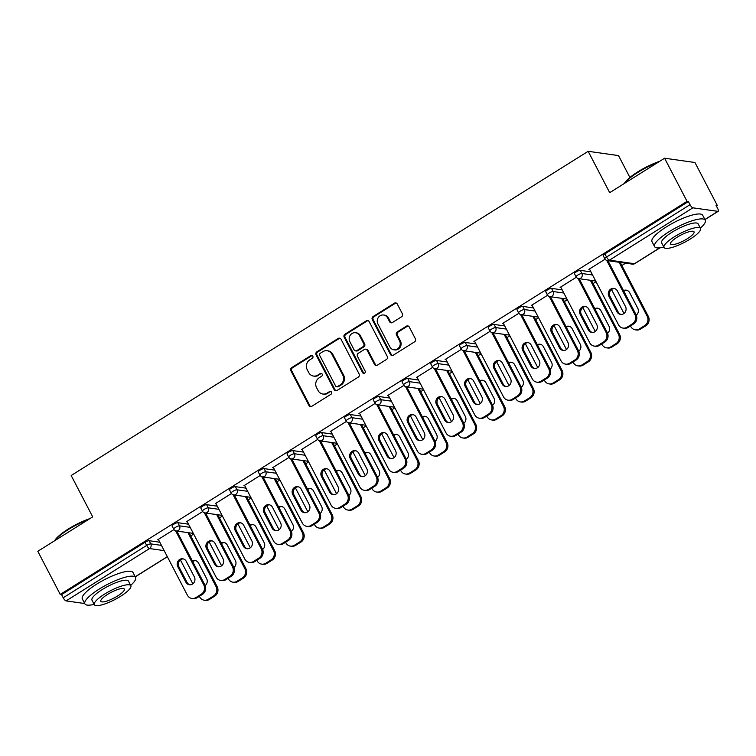 <?xml version="1.0" encoding="UTF-8"?>
<svg xmlns="http://www.w3.org/2000/svg" width="756" height="756" viewBox="0 0 756 756"><rect width="100%" height="100%" fill="white"/><g stroke="black" fill="none" stroke-linecap="round" stroke-linejoin="round"><path stroke-width="1.13" d="M312.823 356.161A1.569 1.446 -82 0 0 310.858 355.603L291.636 367.652A2.24 2.07 -82 0 0 290.843 370.714L308.949 405.509A2.24 2.07 -82 0 0 311.765 406.303L330.977 394.254A1.569 1.446 -82 0 0 330.495 391.343A1.569 1.446 -82 0 0 329.569 391.551L327.083 393.111A7.182 6.615 -82 0 1 322.859 394.037A7.182 6.615 -82 0 1 318.078 390.55L316.566 387.658A7.182 6.615 -82 0 1 319.136 377.839L321.621 376.28A1.569 1.446 -82 0 0 321.139 373.37A1.569 1.446 -82 0 0 320.213 373.577L317.728 375.137A7.182 6.615 -82 0 1 313.504 376.063A7.182 6.615 -82 0 1 308.722 372.576L307.21 369.675A7.182 6.615 -82 0 1 309.78 359.865L312.266 358.306A1.569 1.446 -82 0 0 312.823 356.161M312.209 355.537A1.569 1.446 -82 0 0 311.737 355.726L292.525 367.775A2.24 2.07 -82 0 0 291.721 370.837L309.837 405.632A2.24 2.07 -82 0 0 310.896 406.605M330.93 391.485A1.569 1.446 -82 0 0 330.457 391.674L327.083 393.111M321.565 373.511A1.569 1.446 -82 0 0 321.102 373.7L317.728 375.137M401.549 316.802A2.24 2.07 -82 0 0 402.353 313.731L397.269 303.978A2.24 2.07 -82 0 0 394.452 303.175L373.114 316.556A2.24 2.07 -82 0 0 372.311 319.627L390.417 354.413A2.24 2.07 -82 0 0 393.233 355.216L414.571 341.835A2.24 2.07 -82 0 0 415.375 338.764L409.242 326.97A2.24 2.07 -82 0 0 406.426 326.176L397.297 331.903A2.24 2.07 -82 0 0 396.494 334.974L399.537 340.814A6.001 5.528 -82 0 1 399.244 347.155A6.001 5.528 -82 0 1 393.857 349.792A6.001 5.528 -82 0 1 389.86 346.881L377.934 323.984A6.001 5.528 -82 0 1 378.227 317.633A6.001 5.528 -82 0 1 383.613 315.006A6.001 5.528 -82 0 1 387.611 317.917L389.595 321.725A2.24 2.07 -82 0 0 392.411 322.529L401.549 316.802M60.253 594.424L37.8 551.294L92.704 516.868L71.177 475.515L588.168 151.304L609.695 192.657L664.6 158.221L687.053 201.351L60.253 594.424L61.576 594.613L63.211 597.76L146.683 545.416L145.039 542.269L61.576 594.613M341.022 339.246A2.24 2.07 -82 0 0 338.206 338.442L316.868 351.833A2.24 2.07 -82 0 0 316.065 354.895L334.18 389.69A2.24 2.07 -82 0 0 336.996 390.483L358.335 377.102A2.24 2.07 -82 0 0 359.138 374.031L341.022 339.246M344.991 334.19L366.329 320.809A2.24 2.07 -82 0 1 369.145 321.612L387.252 356.397A2.24 2.07 -82 0 1 386.458 359.469L377.32 365.195A2.24 2.07 -82 0 1 374.503 364.392L367.161 350.283A2.24 2.07 -82 0 0 364.345 349.489L358.287 353.288A2.24 2.07 -82 0 0 357.484 356.35L365.129 371.045A1.569 1.446 -82 0 1 363.645 373.388A1.569 1.446 -82 0 1 362.596 372.632L344.188 337.261A2.24 2.07 -82 0 1 344.991 334.19L345.879 334.322L367.218 320.931L366.329 320.809M629.909 177.48L618.512 155.585L588.168 151.304M84.71 603.524L66.084 600.897A3.43 1.058 -122.1 0 1 63.211 597.76M664.6 158.221L694.944 162.502L717.387 205.632L716.461 206.208M687.053 201.351L688.376 201.54L690.02 204.687A3.43 1.058 57.9 0 0 692.883 207.824L717.917 211.359A3.43 1.058 57.9 0 0 718.2 211.311A3.43 1.058 57.9 0 0 717.709 208.59L716.064 205.443L717.387 205.632M625.618 263.183L621.857 265.536M596.068 281.714L593.11 283.566M567.321 299.735L564.373 301.587M538.584 317.766L535.626 319.618M509.837 335.787L506.889 337.639M481.099 353.808L478.142 355.66M452.353 371.839L449.404 373.691M423.615 389.86L420.657 391.712M394.868 407.881L391.92 409.733M366.131 425.911L363.173 427.764M337.384 443.933L334.435 445.785M308.646 461.954L305.689 463.806M279.9 479.984L276.951 481.837M251.162 498.006L248.204 499.858M222.415 516.036L219.467 517.879M193.678 534.057L190.72 535.909M158.571 539.86L157.739 539.746L173.956 529.569M580.258 270.355L581.903 273.502A3.43 0.822 -27.5 0 0 577.811 275.052A3.43 0.822 152.5 0 0 576.091 276.819L574.456 273.672A3.43 0.822 -27.5 0 1 576.167 271.905A3.43 0.822 -27.5 0 1 580.258 270.355L590.937 271.858M692.883 207.824L609.421 260.168A3.43 1.058 57.9 0 1 606.548 257.031A3.43 0.822 152.5 0 0 604.838 258.798L603.193 255.651A3.43 0.822 -27.5 0 1 604.913 253.874L606.548 257.031L690.02 204.687M688.376 201.54L604.913 253.874M145.039 542.269A3.43 0.822 -27.5 0 1 149.13 540.72L159.799 542.232M560.961 287.516L560.12 287.403L576.346 277.225M522.774 306.407L524.418 309.554A3.43 0.822 -27.5 0 0 520.326 311.103A3.43 0.822 152.5 0 0 518.607 312.871L516.972 309.724A3.43 0.822 -27.5 0 1 518.682 307.947A3.43 0.822 -27.5 0 1 522.774 306.407L533.452 307.909M503.477 323.568L502.636 323.445L518.862 313.277M465.29 342.449L466.934 345.605A3.43 0.822 -27.5 0 0 462.842 347.146A3.43 0.822 152.5 0 0 461.122 348.922L459.487 345.766A3.43 0.822 -27.5 0 1 461.198 343.999A3.43 0.822 -27.5 0 1 465.29 342.449L475.968 343.961M445.993 359.61L445.152 359.497L461.377 349.329M407.805 378.501L409.45 381.648A3.43 0.822 -27.5 0 0 405.358 383.197A3.43 0.822 152.5 0 0 403.638 384.965L402.003 381.818A3.43 0.822 -27.5 0 1 403.713 380.051A3.43 0.822 -27.5 0 1 407.805 378.501L418.484 380.003M388.508 395.662L387.677 395.549L403.893 385.371M350.321 414.553L351.965 417.699A3.43 0.822 -27.5 0 0 347.873 419.249A3.43 0.822 152.5 0 0 346.163 421.016L344.519 417.87A3.43 0.822 -27.5 0 1 346.229 416.093A3.43 0.822 -27.5 0 1 350.321 414.553L360.999 416.055M331.024 431.714L330.192 431.591L346.409 421.423M292.837 450.604L294.481 453.751A3.43 0.822 -27.5 0 0 290.389 455.292A3.43 0.822 152.5 0 0 288.679 457.068L287.034 453.912A3.43 0.822 -27.5 0 1 288.745 452.145A3.43 0.822 -27.5 0 1 292.837 450.604L303.515 452.107M273.54 467.766L272.708 467.643L288.924 457.474M235.352 486.647L236.997 489.803A3.43 0.822 -27.5 0 0 232.905 491.343A3.43 0.822 152.5 0 0 231.194 493.12L229.55 489.964A3.43 0.822 -27.5 0 1 231.26 488.196A3.43 0.822 -27.5 0 1 235.352 486.647L246.031 488.159M216.055 503.808L215.224 503.694L231.44 493.526M177.868 522.698L179.512 525.845A3.43 0.822 -27.5 0 0 175.42 527.395A3.43 0.822 152.5 0 0 173.71 529.162L172.066 526.015A3.43 0.822 -27.5 0 1 173.776 524.248A3.43 0.822 -27.5 0 1 177.868 522.698L188.546 524.201M187.308 521.838L186.477 521.716L202.693 511.547M206.615 504.677L208.25 507.824A3.43 0.822 -27.5 0 0 204.167 509.374A3.43 0.822 152.5 0 0 202.447 511.141L200.803 507.994A3.43 0.822 -27.5 0 1 202.523 506.218A3.43 0.822 -27.5 0 1 206.615 504.677L217.284 506.18M244.793 485.787L243.961 485.673L260.177 475.496M264.099 468.625L265.734 471.772A3.43 0.822 -27.5 0 0 261.652 473.322A3.43 0.822 152.5 0 0 259.932 475.089L258.287 471.942A3.43 0.822 -27.5 0 1 260.007 470.166A3.43 0.822 -27.5 0 1 264.099 468.625L274.768 470.128M302.277 449.735L301.446 449.622L317.662 439.444M321.584 432.574L323.218 435.73A3.43 0.822 -27.5 0 0 319.136 437.27A3.43 0.822 152.5 0 0 317.416 439.047L315.772 435.891A3.43 0.822 -27.5 0 1 317.492 434.124A3.43 0.822 -27.5 0 1 321.584 432.574L332.253 434.076M359.761 413.693L358.93 413.57L375.146 403.402M379.068 396.522L380.703 399.678A3.43 0.822 -27.5 0 0 376.62 401.219A3.43 0.822 152.5 0 0 374.9 402.995L373.256 399.839A3.43 0.822 -27.5 0 1 374.976 398.072A3.43 0.822 -27.5 0 1 379.068 396.522L389.737 398.034M417.246 377.641L416.414 377.518L432.63 367.35M436.552 360.48L438.187 363.627A3.43 0.822 -27.5 0 0 434.105 365.176A3.43 0.822 152.5 0 0 432.385 366.943L430.74 363.797A3.43 0.822 -27.5 0 1 432.46 362.02A3.43 0.822 -27.5 0 1 436.552 360.48L447.221 361.982M474.73 341.589L473.899 341.476L490.115 331.298M494.037 324.428L495.671 327.575A3.43 0.822 -27.5 0 0 491.58 329.125A3.43 0.822 152.5 0 0 489.869 330.892L488.225 327.745A3.43 0.822 -27.5 0 1 489.945 325.978A3.43 0.822 -27.5 0 1 494.037 324.428L504.706 325.93M532.215 305.537L531.383 305.424L547.599 295.256M551.521 288.376L553.156 291.532A3.43 0.822 -27.5 0 0 549.064 293.073A3.43 0.822 152.5 0 0 547.353 294.849L545.709 291.693A3.43 0.822 -27.5 0 1 547.429 289.926A3.43 0.822 -27.5 0 1 551.521 288.376L562.19 289.888M589.699 269.495L588.867 269.372L605.083 259.204M313.504 376.063L314.392 376.186A7.182 6.615 -82 0 0 318.607 375.26M322.859 394.037L323.748 394.159A7.182 6.615 -82 0 0 327.972 393.233M339.964 338.272A2.24 2.07 -82 0 0 339.094 338.575L317.756 351.956A2.24 2.07 -82 0 0 316.953 355.018L335.059 389.812A2.24 2.07 -82 0 0 336.118 390.786M320.27 353.288A1.569 1.446 -82 0 0 319.703 355.433L335.598 385.976A1.569 1.446 -82 0 0 337.573 386.533L340.191 384.889A7.182 6.615 -82 0 0 342.761 375.07L331.893 354.195A7.182 6.615 -82 0 0 327.112 350.718A7.182 6.615 -82 0 0 322.888 351.644L320.27 353.288M336.647 386.732L337.535 386.855A1.569 1.446 -82 0 0 338.461 386.656L337.573 386.533M327.112 350.718L328 350.841A7.182 6.615 -82 0 1 332.782 354.328L343.649 375.193A7.182 6.615 -82 0 1 341.079 385.012L338.461 386.656M368.087 320.639A2.24 2.07 -82 0 0 367.218 320.931M365.668 349.196L366.547 349.319A2.24 2.07 -82 0 1 368.049 350.406L375.392 364.524A2.24 2.07 -82 0 0 376.45 365.498M345.879 334.322A2.24 2.07 -82 0 0 345.076 337.384L363.485 372.755A1.569 1.446 -82 0 0 364.099 373.379M359.544 335.645A6.001 5.528 -82 0 0 355.537 332.735A6.001 5.528 -82 0 0 350.16 335.371A6.001 5.528 -82 0 0 349.867 341.712L354.063 349.782A2.24 2.07 -82 0 0 356.879 350.576L362.937 346.777A2.24 2.07 -82 0 0 363.74 343.715L359.544 335.645L360.423 335.768A6.001 5.528 -82 0 0 356.426 332.857L355.537 332.735M355.556 350.869L356.445 350.992A2.24 2.07 -82 0 0 357.768 350.708L356.879 350.576M360.423 335.768L364.628 343.838A2.24 2.07 -82 0 1 363.825 346.909L357.768 350.708M383.613 315.006L384.492 315.129A6.001 5.528 -82 0 1 388.499 318.04L390.483 321.858A2.24 2.07 -82 0 0 391.542 322.831M393.857 349.792L394.745 349.924A6.001 5.528 -82 0 0 400.122 347.287A6.001 5.528 -82 0 0 400.415 340.937L399.537 340.814M408.183 325.997A2.24 2.07 -82 0 0 407.314 326.299L398.176 332.026A2.24 2.07 -82 0 0 397.373 335.097L400.415 340.937M396.21 303.005A2.24 2.07 -82 0 0 395.341 303.298L373.993 316.679A2.24 2.07 -82 0 0 373.199 319.75L391.306 354.536A2.24 2.07 -82 0 0 392.364 355.509M205.141 585.55A5.254 4.838 -82 0 0 206.643 578.623L198.544 563.069A5.254 4.838 -82 0 0 192.374 560.961M180.4 559.903L192.846 583.812M199.348 596.314L199.641 596.862A6.861 6.313 -82 0 0 204.205 600.188A6.861 6.313 -82 0 0 208.24 599.3L213.579 595.955A6.861 6.313 -82 0 0 216.036 586.58L217.189 586.741L189.094 532.791M187.951 532.621L216.036 586.58M208.24 599.3L209.393 599.461L214.732 596.115L213.579 595.955M195.606 560.64A5.254 4.838 -82 0 0 192.714 561.623M209.393 599.461A6.861 6.313 98 0 1 205.358 600.349L204.205 600.188M217.189 586.741A6.861 6.313 98 0 1 214.732 596.115M189.954 584.804A5.254 4.838 98 0 1 187.016 582.366L178.917 566.811A5.254 4.838 98 0 1 183.311 558.901M176.8 531.052L204.885 585.002A6.861 6.313 98 0 1 202.438 594.377L197.089 597.731A6.861 6.313 98 0 1 193.064 598.62L191.911 598.45A6.861 6.313 -82 0 0 195.946 597.571L197.089 597.731M191.911 598.45A6.861 6.313 -82 0 1 187.337 595.123L158.316 539.378M175.619 530.816L203.742 584.842L204.885 585.002M202.438 594.377L201.285 594.216L195.946 597.571M185.872 582.205L177.773 566.65A5.254 4.838 98 0 1 182.744 558.788A5.254 4.838 98 0 1 186.25 561.339L194.349 576.894A5.254 4.838 98 0 1 189.369 584.757A5.254 4.838 98 0 1 185.872 582.205L187.016 582.366M201.285 594.216A6.861 6.313 -82 0 0 203.742 584.842M54.63 540.748A27.896 6.681 -27.5 0 1 68.172 529.087A27.896 6.681 -27.5 0 1 89.964 518.588M88.131 519.731A28.577 6.842 152.5 0 0 68.22 529.635A28.577 6.842 152.5 0 0 55.037 540.493M130.675 585.371A28.577 6.842 152.5 0 0 135.579 577.471A28.577 6.842 152.5 0 0 99.168 589.104A28.577 6.842 152.5 0 0 84.88 603.864A28.577 6.842 152.5 0 0 94.169 604.375M135.579 577.471L133.018 572.547A28.577 6.842 152.5 0 0 96.607 584.18A28.577 6.842 152.5 0 0 82.319 598.941L84.88 603.864M94.339 604.696L91.977 600.169A20.582 4.923 -27.5 0 1 102.268 589.538A20.582 4.923 -27.5 0 1 128.482 581.166L130.845 585.692A20.582 4.923 152.5 0 0 104.63 594.074A20.582 4.923 152.5 0 0 94.339 604.696A20.582 4.923 152.5 0 0 120.554 596.314A20.582 4.923 152.5 0 0 130.845 585.692M107.456 594.471A13.258 3.175 152.5 0 0 100.822 601.313A13.258 3.175 152.5 0 0 117.719 595.917A13.258 3.175 152.5 0 0 124.353 589.066A13.258 3.175 152.5 0 0 107.456 594.471M624.314 183.491A27.896 6.681 -27.5 0 1 637.856 171.829A27.896 6.681 -27.5 0 1 659.648 161.33M657.814 162.483A28.577 6.842 152.5 0 0 637.903 172.377A28.577 6.842 152.5 0 0 624.721 183.236M700.358 228.123A28.577 6.842 152.5 0 0 705.263 220.213A28.577 6.842 152.5 0 0 668.862 231.846A28.577 6.842 152.5 0 0 654.564 246.607A28.577 6.842 152.5 0 0 663.853 247.127M705.263 220.213L702.702 215.29A28.577 6.842 152.5 0 0 666.291 226.923A28.577 6.842 152.5 0 0 652.003 241.684L654.564 246.607M664.023 247.439L661.661 242.912A20.582 4.923 -27.5 0 1 671.952 232.281A20.582 4.923 -27.5 0 1 698.166 223.908L700.528 228.435A20.582 4.923 152.5 0 0 674.314 236.817A20.582 4.923 152.5 0 0 664.023 247.439A20.582 4.923 152.5 0 0 690.237 239.057A20.582 4.923 152.5 0 0 700.528 228.435M677.14 237.214A13.258 3.175 152.5 0 0 670.506 244.065A13.258 3.175 152.5 0 0 687.402 238.66A13.258 3.175 152.5 0 0 694.036 231.818A13.258 3.175 152.5 0 0 677.14 237.214M233.887 567.52A5.254 4.838 -82 0 0 235.381 560.602L227.282 545.048A5.254 4.838 -82 0 0 221.111 542.94M209.138 541.882L221.584 565.79M228.095 578.293L228.378 578.841A6.861 6.313 -82 0 0 232.952 582.167A6.861 6.313 -82 0 0 236.978 581.279L242.326 577.924A6.861 6.313 -82 0 0 244.774 568.55L245.927 568.72L217.841 514.76M216.689 514.6L244.774 568.55M236.978 581.279L238.131 581.44L243.479 578.094L242.326 577.924M224.352 542.619A5.254 4.838 -82 0 0 221.461 543.602M238.131 581.44A6.861 6.313 98 0 1 234.095 582.328L232.952 582.167M245.927 568.72A6.861 6.313 98 0 1 243.479 578.094M262.625 549.499A5.254 4.838 -82 0 0 264.127 542.581L256.029 527.017A5.254 4.838 -82 0 0 249.858 524.91M237.885 523.861L250.33 547.769M256.832 560.262L257.125 560.81A6.861 6.313 -82 0 0 261.689 564.137A6.861 6.313 -82 0 0 265.725 563.258L271.064 559.903A6.861 6.313 -82 0 0 273.521 550.529L274.674 550.689L246.579 496.739M245.435 496.579L273.521 550.529M265.725 563.258L266.877 563.418L272.217 560.064L271.064 559.903M253.09 524.588A5.254 4.838 -82 0 0 250.198 525.581M266.877 563.418A6.861 6.313 98 0 1 262.842 564.297L261.689 564.137M274.674 550.689A6.861 6.313 98 0 1 272.217 560.064M291.372 531.477A5.254 4.838 -82 0 0 292.865 524.551L284.766 508.996A5.254 4.838 -82 0 0 278.595 506.889M266.622 505.83L279.068 529.739M285.579 542.241L285.863 542.789A6.861 6.313 -82 0 0 290.436 546.115A6.861 6.313 -82 0 0 294.462 545.227L299.811 541.882A6.861 6.313 -82 0 0 302.258 532.507L303.411 532.668L275.326 478.718M274.173 478.548L302.258 532.507M294.462 545.227L295.615 545.388L300.964 542.043L299.811 541.882M281.837 506.567A5.254 4.838 -82 0 0 278.945 507.55M295.615 545.388A6.861 6.313 98 0 1 291.58 546.276L290.436 546.115M303.411 532.668A6.861 6.313 98 0 1 300.964 542.043M320.109 513.447A5.254 4.838 -82 0 0 321.612 506.529L313.513 490.975A5.254 4.838 -82 0 0 307.342 488.867M295.369 487.809L307.815 511.717M314.316 524.22L314.609 524.768A6.861 6.313 -82 0 0 319.174 528.085A6.861 6.313 -82 0 0 323.209 527.206L328.548 523.851A6.861 6.313 -82 0 0 331.005 514.477L332.158 514.647L304.063 460.688M302.92 460.527L331.005 514.477M323.209 527.206L324.362 527.367L329.701 524.012L328.548 523.851M310.574 488.537A5.254 4.838 -82 0 0 307.683 489.529M324.362 527.367A6.861 6.313 98 0 1 320.327 528.255L319.174 528.085M332.158 514.647A6.861 6.313 98 0 1 329.701 524.012M348.856 495.426A5.254 4.838 -82 0 0 350.349 488.508L342.251 472.944A5.254 4.838 -82 0 0 336.08 470.837M324.107 469.788L336.552 493.696M343.063 506.189L343.347 506.737A6.861 6.313 -82 0 0 347.921 510.064A6.861 6.313 -82 0 0 351.946 509.175L357.295 505.83A6.861 6.313 -82 0 0 359.743 496.456L360.895 496.616L332.81 442.666M331.657 442.506L359.743 496.456M351.946 509.175L353.099 509.346L358.448 505.991L357.295 505.83M339.321 470.515A5.254 4.838 -82 0 0 336.429 471.498M353.099 509.346A6.861 6.313 98 0 1 349.064 510.224L347.921 510.064M360.895 496.616A6.861 6.313 98 0 1 358.448 505.991M218.692 566.773A5.254 4.838 98 0 1 215.762 564.345L207.664 548.79A5.254 4.838 98 0 1 212.058 540.88M205.547 513.031L233.632 566.981A6.861 6.313 98 0 1 231.175 576.355L225.836 579.71A6.861 6.313 98 0 1 221.801 580.589L220.648 580.428A6.861 6.313 -82 0 0 224.683 579.54L225.836 579.71M220.648 580.428A6.861 6.313 -82 0 1 216.084 577.102L187.063 521.356M204.356 512.795L232.479 566.82L233.632 566.981M231.175 576.355L230.032 576.195L224.683 579.54M214.609 564.184L206.511 548.629A5.254 4.838 98 0 1 211.482 540.757A5.254 4.838 98 0 1 214.987 543.309L223.086 558.864A5.254 4.838 98 0 1 218.115 566.735A5.254 4.838 98 0 1 214.609 564.184L215.762 564.345M230.032 576.195A6.861 6.313 -82 0 0 232.479 566.82M247.439 548.752A5.254 4.838 98 0 1 244.5 546.323L236.401 530.769A5.254 4.838 98 0 1 240.795 522.859M234.284 495L262.37 548.96A6.861 6.313 98 0 1 259.922 558.334L254.574 561.68A6.861 6.313 98 0 1 250.548 562.568L249.395 562.407A6.861 6.313 -82 0 0 253.43 561.519L254.574 561.68M249.395 562.407A6.861 6.313 -82 0 1 244.821 559.081L215.8 503.326M233.103 494.774L261.226 548.799L262.37 548.96M259.922 558.334L258.769 558.164L253.43 561.519M243.356 546.163L235.258 530.599A5.254 4.838 98 0 1 240.228 522.736A5.254 4.838 98 0 1 243.734 525.288L251.833 540.842A5.254 4.838 98 0 1 246.853 548.705A5.254 4.838 98 0 1 243.356 546.163L244.5 546.323M258.769 558.164A6.861 6.313 -82 0 0 261.226 548.799M276.176 530.731A5.254 4.838 98 0 1 273.247 528.293L265.148 512.738A5.254 4.838 98 0 1 269.542 504.828M263.031 476.979L291.117 530.929A6.861 6.313 98 0 1 288.66 540.304L283.32 543.658A6.861 6.313 98 0 1 279.285 544.547L278.132 544.377A6.861 6.313 -82 0 0 282.168 543.498L283.32 543.658M278.132 544.377A6.861 6.313 -82 0 1 273.568 541.05L244.547 485.305M261.841 476.743L289.964 530.769L291.117 530.929M288.66 540.304L287.516 540.143L282.168 543.498M272.094 528.132L263.995 512.577A5.254 4.838 98 0 1 268.966 504.715A5.254 4.838 98 0 1 272.472 507.267L280.57 522.821A5.254 4.838 98 0 1 275.6 530.684A5.254 4.838 98 0 1 272.094 528.132L273.247 528.293M287.516 540.143A6.861 6.313 -82 0 0 289.964 530.769M304.923 512.7A5.254 4.838 98 0 1 301.984 510.272L293.886 494.717A5.254 4.838 98 0 1 298.28 486.807M291.769 458.958L319.854 512.908A6.861 6.313 98 0 1 317.407 522.283L312.058 525.637A6.861 6.313 98 0 1 308.032 526.516L306.879 526.356A6.861 6.313 -82 0 0 310.914 525.467L312.058 525.637M306.879 526.356A6.861 6.313 -82 0 1 302.305 523.029L273.285 467.274M290.587 458.722L318.711 512.748L319.854 512.908M317.407 522.283L316.254 522.122L310.914 525.467M300.841 510.111L292.742 494.556A5.254 4.838 98 0 1 297.713 486.684A5.254 4.838 98 0 1 301.219 489.236L309.317 504.791A5.254 4.838 98 0 1 304.337 512.663A5.254 4.838 98 0 1 300.841 510.111L301.984 510.272M316.254 522.122A6.861 6.313 -82 0 0 318.711 512.748M333.661 494.679A5.254 4.838 98 0 1 330.731 492.25L322.632 476.686A5.254 4.838 98 0 1 327.027 468.786M320.516 440.928L348.601 494.887A6.861 6.313 98 0 1 346.144 504.261L340.805 507.607A6.861 6.313 98 0 1 336.77 508.495L335.617 508.334A6.861 6.313 -82 0 0 339.652 507.446L340.805 507.607M335.617 508.334A6.861 6.313 -82 0 1 331.052 505.008L302.031 449.253M319.325 440.691L347.448 494.726L348.601 494.887M346.144 504.261L345.001 504.091L339.652 507.446M329.578 492.08L321.48 476.526A5.254 4.838 98 0 1 326.45 468.663A5.254 4.838 98 0 1 329.956 471.215L338.055 486.769A5.254 4.838 98 0 1 333.084 494.632A5.254 4.838 98 0 1 329.578 492.08L330.731 492.25M345.001 504.091A6.861 6.313 -82 0 0 347.448 494.726M377.594 477.405A5.254 4.838 -82 0 0 379.096 470.478L370.998 454.923A5.254 4.838 -82 0 0 364.827 452.816M352.854 451.757L365.299 475.666M371.801 488.168L372.094 488.716A6.861 6.313 -82 0 0 376.658 492.043A6.861 6.313 -82 0 0 380.693 491.154L386.032 487.809A6.861 6.313 -82 0 0 388.49 478.435L389.642 478.595L361.548 424.636M360.404 424.475L388.49 478.435M380.693 491.154L381.846 491.315L387.185 487.97L386.032 487.809M368.059 452.494A5.254 4.838 -82 0 0 365.167 453.477M381.846 491.315A6.861 6.313 98 0 1 377.811 492.203L376.658 492.043M389.642 478.595A6.861 6.313 98 0 1 387.185 487.97M362.407 476.658A5.254 4.838 98 0 1 359.469 474.22L351.37 458.665A5.254 4.838 98 0 1 355.764 450.756M349.253 422.906L377.339 476.856A6.861 6.313 98 0 1 374.891 486.231L369.542 489.586A6.861 6.313 98 0 1 365.517 490.464L364.364 490.304A6.861 6.313 -82 0 0 368.399 489.425L369.542 489.586M364.364 490.304A6.861 6.313 -82 0 1 359.79 486.977L330.769 431.232M348.072 422.67L376.195 476.696L377.339 476.856M374.891 486.231L373.738 486.07L368.399 489.425M358.325 474.059L350.226 458.505A5.254 4.838 98 0 1 355.197 450.642A5.254 4.838 98 0 1 358.703 453.194L366.802 468.748A5.254 4.838 98 0 1 361.822 476.611A5.254 4.838 98 0 1 358.325 474.059L359.469 474.22M373.738 486.07A6.861 6.313 -82 0 0 376.195 476.696M406.341 459.374A5.254 4.838 -82 0 0 407.834 452.457L399.735 436.902A5.254 4.838 -82 0 0 393.564 434.794M381.591 433.736L394.037 457.645M400.548 470.147L400.831 470.686A6.861 6.313 -82 0 0 405.405 474.012A6.861 6.313 -82 0 0 409.431 473.133L414.779 469.778A6.861 6.313 -82 0 0 417.227 460.404L418.38 460.565L390.294 406.615M389.142 406.454L417.227 460.404M409.431 473.133L410.584 473.294L415.932 469.939L414.779 469.778M396.805 434.464A5.254 4.838 -82 0 0 393.914 435.456M410.584 473.294A6.861 6.313 98 0 1 406.548 474.182L405.405 474.012M418.38 460.565A6.861 6.313 98 0 1 415.932 469.939M391.145 458.627A5.254 4.838 98 0 1 388.215 456.199L380.117 440.644A5.254 4.838 98 0 1 384.511 432.734M378 404.885L406.085 458.835A6.861 6.313 98 0 1 403.628 468.21L398.289 471.555A6.861 6.313 98 0 1 394.254 472.443L393.101 472.283A6.861 6.313 -82 0 0 397.136 471.394L398.289 471.555M393.101 472.283A6.861 6.313 -82 0 1 388.537 468.956L359.516 413.201M376.809 404.649L404.933 458.675L406.085 458.835M403.628 468.21L402.485 468.049L397.136 471.394M387.063 456.038L378.964 440.483A5.254 4.838 98 0 1 383.935 432.612A5.254 4.838 98 0 1 387.441 435.163L395.539 450.718A5.254 4.838 98 0 1 390.568 458.59A5.254 4.838 98 0 1 387.063 456.038L388.215 456.199M402.485 468.049A6.861 6.313 -82 0 0 404.933 458.675M435.078 441.353A5.254 4.838 -82 0 0 436.581 434.426L428.482 418.871A5.254 4.838 -82 0 0 422.311 416.764M410.338 415.715L422.784 439.614M429.285 452.116L429.578 452.664A6.861 6.313 -82 0 0 434.142 455.991A6.861 6.313 -82 0 0 438.178 455.103L443.517 451.757A6.861 6.313 -82 0 0 445.974 442.383L447.127 442.543L419.032 388.593M417.888 388.433L445.974 442.383M438.178 455.103L439.33 455.273L444.67 451.918L443.517 451.757M425.543 416.443A5.254 4.838 -82 0 0 422.651 417.425M439.33 455.273A6.861 6.313 98 0 1 435.295 456.151L434.142 455.991M447.127 442.543A6.861 6.313 98 0 1 444.67 451.918M419.892 440.606A5.254 4.838 98 0 1 416.953 438.178L408.854 422.613A5.254 4.838 98 0 1 413.248 414.713M406.737 386.855L434.823 440.814A6.861 6.313 98 0 1 432.375 450.189L427.027 453.534A6.861 6.313 98 0 1 423.001 454.422L421.848 454.261A6.861 6.313 -82 0 0 425.883 453.373L427.027 453.534M421.848 454.261A6.861 6.313 -82 0 1 417.274 450.935L388.253 395.18M405.556 386.618L433.679 440.644L434.823 440.814M432.375 450.189L431.222 450.018L425.883 453.373M415.809 438.007L407.711 422.453A5.254 4.838 98 0 1 412.681 414.59A5.254 4.838 98 0 1 416.187 417.142L424.286 432.697A5.254 4.838 98 0 1 419.306 440.559A5.254 4.838 98 0 1 415.809 438.007L416.953 438.178M431.222 450.018A6.861 6.313 -82 0 0 433.679 440.644M463.825 423.332A5.254 4.838 -82 0 0 465.318 416.405L457.219 400.85A5.254 4.838 -82 0 0 451.048 398.743M439.075 397.684L451.521 421.593M458.032 434.095L458.316 434.643A6.861 6.313 -82 0 0 462.889 437.97A6.861 6.313 -82 0 0 466.915 437.081L472.264 433.727A6.861 6.313 -82 0 0 474.711 424.362L475.864 424.522L447.779 370.563M446.626 370.402L474.711 424.362M466.915 437.081L468.068 437.242L473.417 433.897L472.264 433.727M454.29 398.421A5.254 4.838 -82 0 0 451.398 399.404M468.068 437.242A6.861 6.313 98 0 1 464.033 438.13L462.889 437.97M475.864 424.522A6.861 6.313 98 0 1 473.417 433.897M448.629 422.576A5.254 4.838 98 0 1 445.7 420.147L437.601 404.592A5.254 4.838 98 0 1 441.995 396.683M435.484 368.834L463.57 422.784A6.861 6.313 98 0 1 461.113 432.158L455.774 435.513A6.861 6.313 98 0 1 451.738 436.392L450.585 436.231A6.861 6.313 -82 0 0 454.621 435.352L455.774 435.513M450.585 436.231A6.861 6.313 -82 0 1 446.021 432.904L417 377.159M434.294 368.597L462.417 422.623L463.57 422.784M461.113 432.158L459.969 431.997L454.621 435.352M444.547 419.986L436.448 404.432A5.254 4.838 98 0 1 441.419 396.569A5.254 4.838 98 0 1 444.925 399.111L453.024 414.675A5.254 4.838 98 0 1 448.053 422.538A5.254 4.838 98 0 1 444.547 419.986L445.7 420.147M459.969 431.997A6.861 6.313 -82 0 0 462.417 422.623M492.562 405.301A5.254 4.838 -82 0 0 494.065 398.384L485.966 382.829A5.254 4.838 -82 0 0 479.795 380.712M467.822 379.663L480.268 403.572M486.769 416.065L487.062 416.613A6.861 6.313 -82 0 0 491.627 419.939A6.861 6.313 -82 0 0 495.662 419.06L501.001 415.705A6.861 6.313 -82 0 0 503.458 406.331L504.611 406.492L476.516 352.542M475.373 352.381L503.458 406.331M495.662 419.06L496.815 419.221L502.154 415.866L501.001 415.705M483.027 380.391A5.254 4.838 -82 0 0 480.136 381.383M496.815 419.221A6.861 6.313 98 0 1 492.78 420.109L491.627 419.939M504.611 406.492A6.861 6.313 98 0 1 502.154 415.866M477.376 404.555A5.254 4.838 98 0 1 474.437 402.126L466.339 386.571A5.254 4.838 98 0 1 470.733 378.661M464.222 350.803L492.307 404.762A6.861 6.313 98 0 1 489.86 414.137L484.511 417.482A6.861 6.313 98 0 1 480.485 418.37L479.332 418.21A6.861 6.313 -82 0 0 483.367 417.321L484.511 417.482M479.332 418.21A6.861 6.313 -82 0 1 474.759 414.883L445.738 359.128M463.041 350.576L491.164 404.602L492.307 404.762M489.86 414.137L488.707 413.976L483.367 417.321M473.294 401.965L465.195 386.41A5.254 4.838 98 0 1 470.166 378.539A5.254 4.838 98 0 1 473.672 381.09L481.77 396.645A5.254 4.838 98 0 1 476.79 404.507A5.254 4.838 98 0 1 473.294 401.965L474.437 402.126M488.707 413.976A6.861 6.313 -82 0 0 491.164 404.602M521.309 387.28A5.254 4.838 -82 0 0 522.802 380.353L514.704 364.798A5.254 4.838 -82 0 0 508.533 362.691M496.56 361.642L509.005 385.541M515.516 398.043L515.8 398.592A6.861 6.313 -82 0 0 520.374 401.918A6.861 6.313 -82 0 0 524.399 401.03L529.748 397.684A6.861 6.313 -82 0 0 532.196 388.31L533.349 388.471L505.263 334.521M504.11 334.35L532.196 388.31M524.399 401.03L525.552 401.2L530.901 397.845L529.748 397.684M511.774 362.37A5.254 4.838 -82 0 0 508.882 363.352M525.552 401.2A6.861 6.313 98 0 1 521.517 402.079L520.374 401.918M533.349 388.471A6.861 6.313 98 0 1 530.901 397.845M506.114 386.533A5.254 4.838 98 0 1 503.184 384.095L495.085 368.541A5.254 4.838 98 0 1 499.48 360.631M492.969 332.782L521.054 386.741A6.861 6.313 98 0 1 518.597 396.106L513.258 399.461A6.861 6.313 98 0 1 509.223 400.349L508.07 400.179A6.861 6.313 -82 0 0 512.105 399.3L513.258 399.461M508.07 400.179A6.861 6.313 -82 0 1 503.505 396.862L474.484 341.107M491.778 332.545L519.901 386.571L521.054 386.741M518.597 396.106L517.454 395.946L512.105 399.3M502.031 383.935L493.933 368.38A5.254 4.838 98 0 1 498.903 360.517A5.254 4.838 98 0 1 502.409 363.069L510.508 378.624A5.254 4.838 98 0 1 505.537 386.486A5.254 4.838 98 0 1 502.031 383.935L503.184 384.095M517.454 395.946A6.861 6.313 -82 0 0 519.901 386.571M550.047 369.259A5.254 4.838 -82 0 0 551.549 362.332L543.451 346.777A5.254 4.838 -82 0 0 537.28 344.67M525.307 343.611L537.752 367.52M544.254 380.022L544.547 380.57A6.861 6.313 -82 0 0 549.111 383.897A6.861 6.313 -82 0 0 553.146 383.008L558.486 379.654A6.861 6.313 -82 0 0 560.943 370.289L562.095 370.449L534.001 316.49M532.857 316.329L560.943 370.289M553.146 383.008L554.299 383.169L559.638 379.824L558.486 379.654M540.512 344.349A5.254 4.838 -82 0 0 537.62 345.331M554.299 383.169A6.861 6.313 98 0 1 550.264 384.057L549.111 383.897M562.095 370.449A6.861 6.313 98 0 1 559.638 379.824M534.861 368.503A5.254 4.838 98 0 1 531.922 366.074L523.823 350.519A5.254 4.838 98 0 1 528.217 342.61M521.706 314.761L549.792 368.711A6.861 6.313 98 0 1 547.344 378.085L541.995 381.44A6.861 6.313 98 0 1 537.97 382.319L536.817 382.158A6.861 6.313 -82 0 0 540.852 381.27L541.995 381.44M536.817 382.158A6.861 6.313 -82 0 1 532.243 378.832L503.222 323.086M520.525 314.524L548.648 368.55L549.792 368.711M547.344 378.085L546.191 377.924L540.852 381.27M530.778 365.913L522.679 350.359A5.254 4.838 98 0 1 527.65 342.496A5.254 4.838 98 0 1 531.156 345.038L539.255 360.603A5.254 4.838 98 0 1 534.275 368.465A5.254 4.838 98 0 1 530.778 365.913L531.922 366.074M546.191 377.924A6.861 6.313 -82 0 0 548.648 368.55M578.794 351.228A5.254 4.838 -82 0 0 580.287 344.311L572.188 328.756A5.254 4.838 -82 0 0 566.017 326.639M554.044 325.59L566.49 349.499M573.001 361.992L573.284 362.54A6.861 6.313 -82 0 0 577.858 365.866A6.861 6.313 -82 0 0 581.884 364.987L587.232 361.633A6.861 6.313 -82 0 0 589.68 352.258L590.833 352.419L562.747 298.469M561.595 298.308L589.68 352.258M581.884 364.987L583.037 365.148L588.385 361.793L587.232 361.633M569.259 326.318A5.254 4.838 -82 0 0 566.367 327.31M583.037 365.148A6.861 6.313 98 0 1 579.001 366.027L577.858 365.866M590.833 352.419A6.861 6.313 98 0 1 588.385 361.793M563.598 350.482A5.254 4.838 98 0 1 560.668 348.053L552.57 332.498A5.254 4.838 98 0 1 556.964 324.589M550.453 296.73L578.538 350.69A6.861 6.313 98 0 1 576.081 360.064L570.742 363.409A6.861 6.313 98 0 1 566.707 364.297L565.554 364.137A6.861 6.313 -82 0 0 569.589 363.249L570.742 363.409M565.554 364.137A6.861 6.313 -82 0 1 560.99 360.81L531.969 305.055M549.262 296.503L577.386 350.529L578.538 350.69M576.081 360.064L574.938 359.903L569.589 363.249M559.516 347.892L551.417 332.328A5.254 4.838 98 0 1 556.388 324.466A5.254 4.838 98 0 1 559.894 327.017L567.992 342.572A5.254 4.838 98 0 1 563.022 350.434A5.254 4.838 98 0 1 559.516 347.892L560.668 348.053M574.938 359.903A6.861 6.313 -82 0 0 577.386 350.529M607.531 333.207A5.254 4.838 -82 0 0 609.034 326.28L600.935 310.725A5.254 4.838 -82 0 0 594.764 308.618M582.791 307.56L595.237 331.468M601.738 343.971L602.031 344.519A6.861 6.313 -82 0 0 606.595 347.845A6.861 6.313 -82 0 0 610.631 346.957L615.97 343.611A6.861 6.313 -82 0 0 618.427 334.237L619.58 334.398L591.485 280.448M590.341 280.278L618.427 334.237M610.631 346.957L611.784 347.117L617.123 343.772L615.97 343.611M597.996 308.297A5.254 4.838 -82 0 0 595.104 309.28M611.784 347.117A6.861 6.313 98 0 1 607.748 348.006L606.595 347.845M619.58 334.398A6.861 6.313 98 0 1 617.123 343.772M592.345 332.46A5.254 4.838 98 0 1 589.406 330.022L581.307 314.468A5.254 4.838 98 0 1 585.702 306.558M579.19 278.709L607.276 332.659A6.861 6.313 98 0 1 604.828 342.033L599.48 345.388A6.861 6.313 98 0 1 595.454 346.276L594.301 346.106A6.861 6.313 -82 0 0 598.336 345.227L599.48 345.388M594.301 346.106A6.861 6.313 -82 0 1 589.727 342.78L560.706 287.034M578.009 278.473L606.132 332.498L607.276 332.659M604.828 342.033L603.675 341.873L598.336 345.227M588.262 329.862L580.164 314.307A5.254 4.838 98 0 1 585.135 306.445A5.254 4.838 98 0 1 588.64 308.996L596.739 324.551A5.254 4.838 98 0 1 591.759 332.413A5.254 4.838 98 0 1 588.262 329.862L589.406 330.022M603.675 341.873A6.861 6.313 -82 0 0 606.132 332.498M636.278 315.176A5.254 4.838 -82 0 0 637.771 308.259L629.672 292.704A5.254 4.838 -82 0 0 623.502 290.597M611.528 289.539L623.974 313.447M630.485 325.949L630.769 326.498A6.861 6.313 -82 0 0 635.342 329.824A6.861 6.313 -82 0 0 639.368 328.936L644.717 325.581A6.861 6.313 -82 0 0 647.164 316.206L648.317 316.377L620.232 262.417M619.079 262.256L647.164 316.206M639.368 328.936L640.521 329.096L645.87 325.751L644.717 325.581M626.743 290.276A5.254 4.838 -82 0 0 623.851 291.258M640.521 329.096A6.861 6.313 98 0 1 636.486 329.985L635.342 329.824M648.317 316.377A6.861 6.313 98 0 1 645.87 325.751M621.082 314.43A5.254 4.838 98 0 1 618.153 312.001L610.054 296.446A5.254 4.838 98 0 1 614.448 288.537M607.937 260.688L636.023 314.638A6.861 6.313 98 0 1 633.566 324.012L628.227 327.367A6.861 6.313 98 0 1 624.191 328.246L623.038 328.085A6.861 6.313 -82 0 0 627.074 327.197L628.227 327.367M623.038 328.085A6.861 6.313 -82 0 1 618.474 324.759L589.453 269.013M606.747 260.451L634.87 314.477L636.023 314.638M633.566 324.012L632.422 323.851L627.074 327.197M617 311.841L608.901 296.286A5.254 4.838 98 0 1 613.872 288.414A5.254 4.838 98 0 1 617.378 290.965L625.477 306.52A5.254 4.838 98 0 1 620.506 314.392A5.254 4.838 98 0 1 617 311.841L618.153 312.001M632.422 323.851A6.861 6.313 -82 0 0 634.87 314.477M311.737 355.726L310.858 355.603M330.457 391.674L329.569 391.551M321.102 373.7L320.213 373.577M135.22 576.771L167.312 556.652M164.175 550.623L149.546 548.563L66.084 600.897M149.13 540.72L150.765 543.876A3.43 3.156 -82 0 1 149.546 548.563A3.43 1.058 -122.1 0 1 146.683 545.416A3.43 0.822 -27.5 0 1 150.765 543.876L161.444 545.378M604.838 258.798A3.43 3.43 0 0 0 607.399 260.612A3.43 3.156 98 0 0 609.421 260.168L634.454 263.702L659.714 247.855M704.904 219.514L717.917 211.359M607.399 260.612L632.432 264.137A3.43 3.156 98 0 0 634.454 263.702A3.43 1.058 57.9 0 0 634.738 263.646L659.96 247.836M190.181 527.357L179.512 525.845A3.43 3.156 -82 0 1 178.284 530.532A3.43 3.156 98 0 1 176.271 530.977L193.328 533.386M202.447 511.141A3.43 3.43 0 0 0 205.008 512.955A3.43 3.156 98 0 0 207.031 512.511A3.43 3.156 -82 0 0 208.25 507.824L218.928 509.327M231.194 493.12A3.43 3.43 0 0 0 233.755 494.925A3.43 3.156 98 0 0 235.768 494.49A3.43 3.156 -82 0 0 236.997 489.803L247.666 491.305M259.932 475.089A3.43 3.43 0 0 0 262.493 476.904A3.43 3.156 98 0 0 264.515 476.46A3.43 3.156 -82 0 0 265.734 471.772L276.412 473.284M288.679 457.068A3.43 3.43 0 0 0 291.24 458.883A3.43 3.156 98 0 0 293.252 458.438A3.43 3.156 -82 0 0 294.481 453.751L305.15 455.254M317.416 439.047A3.43 3.43 0 0 0 319.977 440.852A3.43 3.156 98 0 0 321.999 440.408A3.43 3.156 -82 0 0 323.218 435.73L333.897 437.233M346.163 421.016A3.43 3.43 0 0 0 348.724 422.831A3.43 3.156 98 0 0 350.737 422.387A3.43 3.156 -82 0 0 351.965 417.699L362.634 419.202M374.9 402.995A3.43 3.43 0 0 0 377.461 404.81A3.43 3.156 98 0 0 379.484 404.365A3.43 3.156 -82 0 0 380.703 399.678L391.381 401.181M403.638 384.965A3.43 3.43 0 0 0 406.208 386.779A3.43 3.156 98 0 0 408.221 386.335A3.43 3.156 -82 0 0 409.45 381.648L420.119 383.16M432.385 366.943A3.43 3.43 0 0 0 434.946 368.758A3.43 3.156 98 0 0 436.968 368.314A3.43 3.156 -82 0 0 438.187 363.627L448.866 365.129M461.122 348.922A3.43 3.43 0 0 0 463.693 350.737A3.43 3.156 98 0 0 465.705 350.293A3.43 3.156 -82 0 0 466.934 345.605L477.603 347.108M489.869 330.892A3.43 3.43 0 0 0 492.43 332.706A3.43 3.156 98 0 0 494.452 332.262A3.43 3.156 -82 0 0 495.671 327.575L506.35 329.087M518.607 312.871A3.43 3.43 0 0 0 521.177 314.685A3.43 3.156 98 0 0 523.19 314.241A3.43 3.156 -82 0 0 524.418 309.554L535.087 311.056M547.353 294.849A3.43 3.43 0 0 0 549.914 296.654A3.43 3.156 98 0 0 551.937 296.22A3.43 3.156 -82 0 0 553.156 291.532L563.834 293.035M576.091 276.819A3.43 3.43 0 0 0 578.661 278.633A3.43 3.156 98 0 0 580.674 278.189A3.43 3.156 -82 0 0 581.903 273.502L592.572 275.014M309.837 405.632L308.949 405.509M291.721 370.837L290.843 370.714M292.525 367.775L291.636 367.652M335.059 389.812L334.18 389.69M316.953 355.018L316.065 354.895M317.756 351.956L316.868 351.833M339.094 338.575L338.206 338.442M341.079 385.012L340.191 384.889M343.649 375.193L342.761 375.07M332.782 354.328L331.893 354.195M375.392 364.524L374.503 364.392M368.049 350.406L367.161 350.283M363.485 372.755L362.596 372.632M345.076 337.384L344.188 337.261M363.825 346.909L362.937 346.777M364.628 343.838L363.74 343.715M390.483 321.858L389.595 321.725M388.499 318.04L387.611 317.917M397.373 335.097L396.494 334.974M398.176 332.026L397.297 331.903M407.314 326.299L406.426 326.176M391.306 354.536L390.417 354.413M373.199 319.75L372.311 319.627M373.993 316.679L373.114 316.556M395.341 303.298L394.452 303.175M177.773 566.65L178.917 566.811M206.511 548.629L207.664 548.79M235.258 530.599L236.401 530.769M263.995 512.577L265.148 512.738M292.742 494.556L293.886 494.717M321.48 476.526L322.632 476.686M350.226 458.505L351.37 458.665M378.964 440.483L380.117 440.644M407.711 422.453L408.854 422.613M436.448 404.432L437.601 404.592M465.195 386.41L466.339 386.571M493.933 368.38L495.085 368.541M522.679 350.359L523.823 350.519M551.417 332.328L552.57 332.498M580.164 314.307L581.307 314.468M608.901 296.286L610.054 296.446M135.267 576.866L167.359 556.747M704.961 219.618L718.2 211.311M173.71 529.162A3.43 3.43 0 0 0 176.271 530.977M205.008 512.955L222.066 515.356M233.755 494.925L250.812 497.335M262.493 476.904L279.55 479.313M291.24 458.883L308.297 461.283M319.977 440.852L337.034 443.262M348.724 422.831L365.781 425.231M377.461 404.81L394.519 407.21M406.208 386.779L423.265 389.189M434.946 368.758L452.003 371.158M463.693 350.737L480.75 353.137M492.43 332.706L509.487 335.116M521.177 314.685L538.225 317.085M549.914 296.654L566.972 299.064M578.661 278.633L595.709 281.043M632.432 264.137A3.43 3.43 0 0 0 634.738 263.646"/></g></svg>

